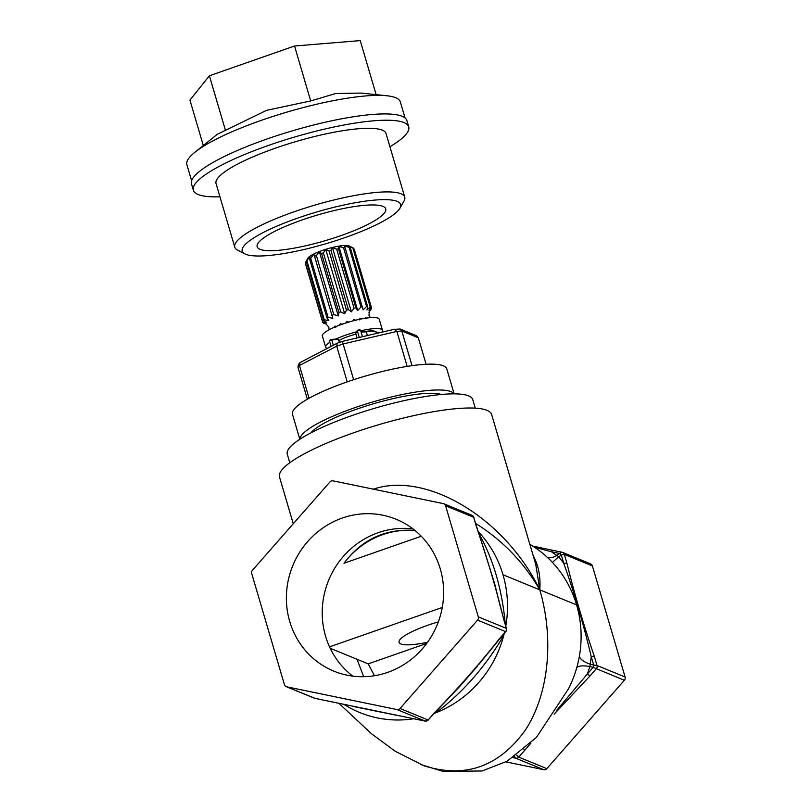 <?xml version="1.0" encoding="UTF-8"?>
<svg xmlns="http://www.w3.org/2000/svg" width="812" height="812" viewBox="0 0 812 812"><rect width="100%" height="100%" fill="white"/><g stroke="black" fill="none" stroke-linecap="round" stroke-linejoin="round"><path stroke-width="1.22" d="M421.276 536.235L343.994 563.234A82.093 78.033 112.3 0 1 415.105 530.571M387.71 672.366A82.093 78.033 112.3 0 1 333.884 671.169A82.093 78.033 112.3 0 1 292.797 565.629A82.093 78.033 112.3 0 1 396.114 519.244A82.093 78.033 112.3 0 1 443.504 596.942A82.093 78.033 112.3 0 1 387.71 672.366M413.064 528.957A82.093 78.033 -67.7 0 0 378.128 532.723A82.093 78.033 -67.7 0 0 323.511 597.967A82.093 78.033 -67.7 0 0 352.773 676.132M343.994 563.234C361.878 539.391 385.517 528.45 414.922 530.419M427.579 642.231A42.549 8.516 -16.4 0 1 399.068 642.322A42.549 8.516 -16.4 0 1 427.65 625.301A42.549 8.516 -16.4 0 1 438.328 621.89M329.54 646.859L442.266 607.457M330.2 648.28L368.212 663.871L426.696 643.429M505.927 761.889L543.776 769.695A3.349 3.187 -67.7 0 0 546.841 768.629L624.357 680.273A3.349 3.187 -67.7 0 0 625.098 677.005L592.395 565.913A3.349 3.187 -67.7 0 0 590.598 563.883L562.523 552.383A3.349 3.187 -67.7 0 0 562.513 552.383A3.349 3.187 -67.7 0 0 561.985 552.221L559.661 553.469A3.349 1.817 54.5 0 1 561.315 555.012L564.32 554.413A3.349 3.187 -67.7 0 0 562.523 552.383L553.084 550.374A6.699 2.05 101.7 0 0 551.409 551.764L559.661 553.469L557.154 555.256A20.107 11.815 -57.1 0 1 547.613 557.59M251.72 573.536A3.349 3.187 112.3 0 1 252.451 570.268L329.966 481.922A3.349 3.187 112.3 0 1 333.042 480.846L443.25 503.592A3.349 3.187 112.3 0 1 445.585 505.774L478.288 616.876A3.349 3.187 112.3 0 1 477.557 620.135L400.042 708.49A3.349 3.187 112.3 0 1 396.966 709.566L286.758 686.82A3.349 3.187 112.3 0 1 284.413 684.628L251.72 573.536M546.841 768.629L518.766 757.129L530.926 743.132M554.119 714.174L590.111 675.817A6.699 0.71 -138.7 0 1 587.37 673.97L556.129 710.997M535.737 564.34L491.646 414.536A110.574 22.127 163.6 0 0 486.967 410.324A110.574 22.127 163.6 0 0 366.415 428.503A110.574 22.127 163.6 0 0 279.501 476.979L293.264 523.75M475.69 523.466C502.466 540.234 523.831 562.361 539.797 589.837C540.741 576.814 538.549 565.467 533.22 555.804M505.825 625.849A110.574 105.103 112.3 0 0 502.993 574.764A110.574 105.103 -67.7 0 0 478.065 531.454M420.636 764.498L443.027 771.4L482.064 770.984L507.074 761.25L536.387 737.458L568.593 688.637A110.574 105.103 112.3 0 0 577.677 664.246L578.875 658.979A110.574 105.103 112.3 0 0 576.591 604.91A110.574 105.103 -67.7 0 0 549.582 559.478L545.806 555.946A110.574 105.103 -67.7 0 0 529.84 544.324M535.758 564.411L539.797 589.837C554.373 639.572 548.689 694.514 525.273 730.211C498.822 766.843 465.063 778.698 423.986 765.777L395.241 751.283L371.409 733.672L338.98 703.375M504.171 633.756L504.079 634.101A110.574 105.103 112.3 0 1 490.387 666.753A110.574 105.103 112.3 0 1 434.664 713.23L434.339 713.352M413.785 718.752A110.574 105.103 112.3 0 1 359.574 712.469A110.574 105.103 112.3 0 1 344.115 704.471M568.593 688.637A110.574 105.103 112.3 0 1 568.085 689.642M502.993 574.764L539.797 589.837C505.308 518.492 426.818 471.021 373.358 489.169M363.695 676.711L357.006 659.283M374.433 675.736L368.212 663.871M590.111 675.817L596.282 668.773A3.349 3.187 -67.7 0 0 597.023 665.505L593.704 665.048A3.349 1.309 104 0 1 593.176 667.352L624.357 680.273M514.575 756.611L515.701 758.195L543.776 769.695M513.022 757.647L515.701 758.195A3.349 3.187 -67.7 0 0 518.766 757.129L516.655 755.16M561.742 552.17L553.195 550.404A6.699 2.05 101.7 0 0 553.094 550.374L532.702 546.07L552.972 550.363M534.458 547.207L551.409 551.764L558.798 556.809A20.107 0.853 -38.6 0 0 552.485 562.472M524.948 750.085A6.699 0.71 -138.7 0 1 523.933 749.496M625.098 677.005L597.023 665.505L594.414 656.654A6.699 1.34 163.6 0 0 591.248 656.725L593.704 665.048L590.415 664.226A20.107 8.079 8 0 1 579.433 655.923M594.414 656.654C583.564 624.824 574.399 593.694 566.928 563.264A6.699 1.34 163.6 0 0 563.761 563.335C574.5 593.46 583.655 624.59 591.248 656.725L589.898 666.54A20.107 6.029 17.2 0 0 576.753 667.748M563.761 563.335L558.798 556.809L561.315 555.012L563.761 563.335M315.066 698.371L286.758 686.82M477.557 620.135L505.632 631.634L499.451 638.679C479.405 664.135 457.684 688.891 434.288 712.946A6.699 0.71 41.3 0 0 434.653 712.987L428.117 719.99L400.042 708.49M396.966 709.566L425.305 721.107M443.788 503.755L471.863 515.255A3.349 3.187 112.3 0 1 473.66 517.274L476.268 526.135C487.119 557.966 496.284 589.096 503.755 619.526A6.699 1.34 -16.4 0 1 504.039 619.769L506.363 628.376A3.349 3.187 112.3 0 1 505.632 631.634L478.806 664.439M445.585 505.774L473.66 517.274L476.553 526.389A6.699 1.34 -16.4 0 1 476.563 526.44M476.268 526.135A6.699 1.34 -16.4 0 1 476.553 526.379L494.64 583.534M504.029 619.769C499.847 605.894 495.553 587.177 494.478 582.864L494.417 582.6M434.643 712.987L460.039 686.089L477.649 665.931M434.288 712.946L428.117 719.99A3.349 3.187 112.3 0 1 425.041 721.066L416.262 719.249A6.699 2.05 101.7 0 0 416.363 719.29A6.699 2.05 101.7 0 0 416.485 719.3M323.612 700.137A6.699 2.05 101.7 0 0 323.724 700.167L314.295 698.158A3.349 3.187 112.3 0 0 314.833 698.32L416.262 719.249M434.653 713.22L438.175 711.099A20.107 9.683 54.9 0 0 436.775 710.581M354.519 706.734L398.783 715.737M505.308 624.306C502.049 588.903 493.046 558.311 478.298 532.54M501.288 637.034A20.107 5.867 -151.2 0 0 502.212 638.11L504.069 634.091M438.175 711.099C463.002 691.986 484.348 667.657 502.212 638.11M305.332 262.794L307.778 258.348L306.297 261.281L323.673 320.344L326.688 322.597L322.709 321.846L305.332 262.794A25.466 5.095 163.6 0 0 305.312 263.21L322.689 322.262L326.617 324.069L323.541 323.267L323.288 322.405M323.541 323.267A25.466 5.095 163.6 0 0 324.11 323.501L325.866 323.775M353.555 248.685L354.235 249.132L371.612 308.195L368.983 310.783L370.769 307.19L353.393 248.127L349.353 246.036A22.117 4.425 163.6 0 0 349.119 245.934A22.117 4.425 163.6 0 0 327.175 248.898A22.117 4.425 163.6 0 0 307.819 258.267L307.778 258.348M306.895 260.723L309.91 256.369L309.575 258.866L326.952 317.918L328.819 320.618L324.282 319.786L306.895 260.723A25.466 5.095 163.6 0 0 306.297 261.281M310.702 258.216L313.909 254.085L332.818 318.324L328.089 317.269L310.702 258.216A25.466 5.095 163.6 0 0 309.575 258.866M334.016 327.398L335.072 326.008L335.326 326.84M313.909 254.085L332.818 318.324M335.072 326.008L335.762 327.307M316.375 255.506L319.37 251.7L338.279 315.949L333.762 314.559L316.375 255.506A25.466 5.095 163.6 0 0 314.833 256.176M339.142 325.307L340.532 323.623L340.847 324.678M319.37 251.7L321.552 253.486L338.929 312.549L338.279 315.949M340.532 323.623L342.481 324.617M323.359 252.857L325.764 249.467L344.674 313.716L340.746 311.92L323.359 252.857A25.466 5.095 163.6 0 0 321.552 253.486M325.764 249.467L329.073 251.06L346.46 310.123L344.674 313.716M330.971 250.532L332.463 247.599L351.373 311.838L348.358 309.595L330.971 250.532A25.466 5.095 163.6 0 0 329.073 251.06M332.463 247.599L336.665 249.142L354.052 308.195L351.373 311.838M338.472 248.766L338.807 246.269L357.716 310.519L355.849 307.819L338.472 248.766A25.466 5.095 163.6 0 0 336.665 249.142M338.807 246.269L343.588 247.904L360.964 306.956L357.716 310.519M345.11 247.721L344.186 245.62L349.15 247.477L366.537 306.53L363.096 309.869L345.11 247.721A25.466 5.095 163.6 0 0 343.588 247.904M370.516 309.697L369.653 310.915M368.912 312.255L371.591 308.611A25.466 5.095 163.6 0 0 371.612 308.195M350.256 247.498L348.074 245.711L352.824 247.893L370.201 306.956L366.983 309.961L367.633 306.56L350.256 247.498A25.466 5.095 163.6 0 0 349.15 247.477M345.648 323.044L346.927 321.39L347.262 322.526M346.927 321.39L348.642 322.11M352.824 320.933L353.626 319.522L353.961 320.638M353.626 319.522L355.717 320.192M359.401 319.887L359.98 318.192L360.264 319.177M359.98 318.192L361.939 318.842M366.05 318.842L365.359 317.543L366.628 318.071M353.393 248.127A25.466 5.095 163.6 0 0 353.118 248.005A25.466 5.095 163.6 0 0 352.824 247.893M370.769 307.19A25.466 5.095 163.6 0 0 370.201 306.956M367.633 306.56A25.466 5.095 163.6 0 0 366.537 306.53M362.497 306.774A25.466 5.095 163.6 0 0 360.964 306.956M370.028 310.671A25.466 5.095 163.6 0 0 370.637 310.113M355.849 307.819A25.466 5.095 163.6 0 0 354.052 308.195M348.358 309.595A25.466 5.095 163.6 0 0 346.46 310.123M340.746 311.92A25.466 5.095 163.6 0 0 338.929 312.549M333.762 314.559A25.466 5.095 163.6 0 0 332.209 315.239M328.089 317.269A25.466 5.095 163.6 0 0 326.952 317.918M324.282 319.786A25.466 5.095 163.6 0 0 323.673 320.344M412.019 365.654L401.818 331.022L400.103 329.022L416.414 335.701L418.302 337.762L426.097 364.263M353.646 379.701L343.131 343.953L396.865 331.428L394.48 329.337L400.103 329.022M307.362 399.21L297.974 367.308L298.369 364.659L300.004 362.599L337.264 343.182L342.268 341.426L394.805 329.185M309.078 398.235L299.445 365.471L336.706 346.196L337.264 343.182M347.211 381.873L336.706 346.196A63.458 12.698 -16.4 0 1 343.131 343.953L342.258 341.507M297.974 367.308A63.458 12.698 -16.4 0 1 299.445 365.471L300.004 362.599M418.302 337.762L401.818 331.022A63.458 12.698 -16.4 0 0 396.865 331.428L407.157 366.385M454.121 393.861L446.773 368.881A80.418 16.088 163.6 0 0 443.372 365.816A80.418 16.088 163.6 0 0 355.697 379.042A80.418 16.088 163.6 0 0 292.482 414.293L299.831 439.272M381.863 332.199A29.658 5.938 163.6 0 0 382.503 330.311L379.265 319.289A29.658 5.938 163.6 0 0 378.006 318.152A29.658 5.938 163.6 0 0 345.679 323.034A29.658 5.938 163.6 0 0 322.364 336.036L325.612 347.059A29.658 5.938 163.6 0 0 327.277 348.338M382.503 330.311A29.658 5.938 163.6 0 0 381.244 329.175A29.658 5.938 163.6 0 0 360.721 330.799M356.742 331.773A29.658 5.938 163.6 0 0 334.635 339.629M329.834 342.248A29.658 5.938 163.6 0 0 325.612 347.059M355.879 334.138A19.437 3.887 163.6 0 0 338.99 340.532M453.989 393.861A80.418 16.088 163.6 0 0 450.964 391.648A80.418 16.088 163.6 0 0 365.491 404.173A80.418 16.088 163.6 0 0 299.953 439.19M441.302 394.48A70.695 14.149 163.6 0 0 373.236 403.838A70.695 14.149 163.6 0 0 310.945 432.847M475.274 408.162L472.746 399.565A96.669 19.346 163.6 0 0 468.646 395.88A96.669 19.346 163.6 0 0 363.258 411.775A96.669 19.346 163.6 0 0 287.275 454.152L289.803 462.749M375.824 332.138L378.981 332.869M360.975 331.682L366.293 331.803A23.406 4.679 -16.4 0 1 376.636 332.555L376.88 333.356M359.736 329.733L357.574 330.261L360.508 330.088L362.457 336.726M357.574 330.261L357.331 330.87L360.508 330.088M357.371 330.403L355.676 333.438L357.331 330.87L359.28 337.467M331.59 339.375L337.985 338.949L339.528 342.37M337.985 338.949L331.743 339.812L338.645 339.386M329.946 340.147L331.56 339.345L329.449 340.949L331.743 339.812L333.336 345.202M367.41 335.569L366.293 331.803L361.107 332.108M357.016 337.995L355.676 333.438M331.052 346.379L329.449 340.949M399.92 208.237L403.98 201.143A88.599 17.732 163.6 0 0 404.752 197.143A88.599 17.732 163.6 0 0 401.006 193.763A88.599 17.732 163.6 0 0 304.409 208.329A88.599 17.732 163.6 0 0 234.769 247.173A88.599 17.732 163.6 0 0 237.581 250.116L244.848 253.882A82.57 16.524 -16.4 0 1 299.181 217.586A82.57 16.524 -16.4 0 1 397.139 201.366A82.57 16.524 -16.4 0 1 399.92 208.237A82.57 16.524 -16.4 0 1 326.099 243.671A82.57 16.524 -16.4 0 1 244.848 253.882M404.752 197.143L386.035 133.523A88.599 17.732 163.6 0 0 382.279 130.143A88.599 17.732 163.6 0 0 285.682 144.719A88.599 17.732 163.6 0 0 216.043 183.553L234.769 247.173M382.878 206.349A67.01 13.408 -16.4 0 1 385.72 208.907A67.01 13.408 -16.4 0 1 325.216 240.687A67.01 13.408 -16.4 0 1 257.14 246.746A67.01 13.408 -16.4 0 1 309.819 217.372A67.01 13.408 -16.4 0 1 382.878 206.349M203.304 145.521L189.937 100.12L209.394 75.77L294.543 46.01L360.234 40.6L376.139 94.649M191.622 180.771L186.902 164.755A111.244 22.259 -16.4 0 1 194.931 152.23A111.244 22.259 -16.4 0 1 261.647 120.247A111.244 22.259 -16.4 0 1 386.806 95.755A111.244 22.259 -16.4 0 1 400.336 101.936L405.056 117.953M194.931 152.23L217.362 134.244L266.529 110.361L310.702 100.942L335.792 93.502L361.035 93.075L386.806 95.755M310.702 100.942L294.543 46.01M225.563 130.691L209.394 75.77M389.922 146.759A112.249 22.462 163.6 0 0 408.72 126.845L406.863 120.552A112.249 22.462 163.6 0 0 402.113 116.268A112.249 22.462 163.6 0 0 279.734 134.731A112.249 22.462 163.6 0 0 191.5 183.928L193.357 190.231A112.249 22.462 163.6 0 0 219.94 196.788M408.72 126.845A112.249 22.462 163.6 0 0 403.97 122.571A112.249 22.462 163.6 0 0 281.591 141.024A112.249 22.462 163.6 0 0 193.357 190.231M503.755 619.526L506.363 628.376L478.288 616.876M576.591 604.91L539.797 589.837M593.176 667.352L587.37 673.97L589.898 666.54L593.176 667.352M566.928 563.264L564.32 554.413L592.395 565.913M286.22 686.658L314.295 698.158M428.523 719.96L425.143 721.097L323.724 700.167M506.627 628.569L505.927 631.736M471.863 515.255L473.954 517.579M460.039 686.089L458.993 687.155M370.343 317.665L368.993 315.33L369.358 311.351M325.906 323.785L328.87 327.195L328.982 329.834M380.006 332.636L376.413 332.149M365.806 331.357C372.383 330.494 375.986 330.86 376.606 332.453M365.836 331.357L360.964 331.651"/></g></svg>
